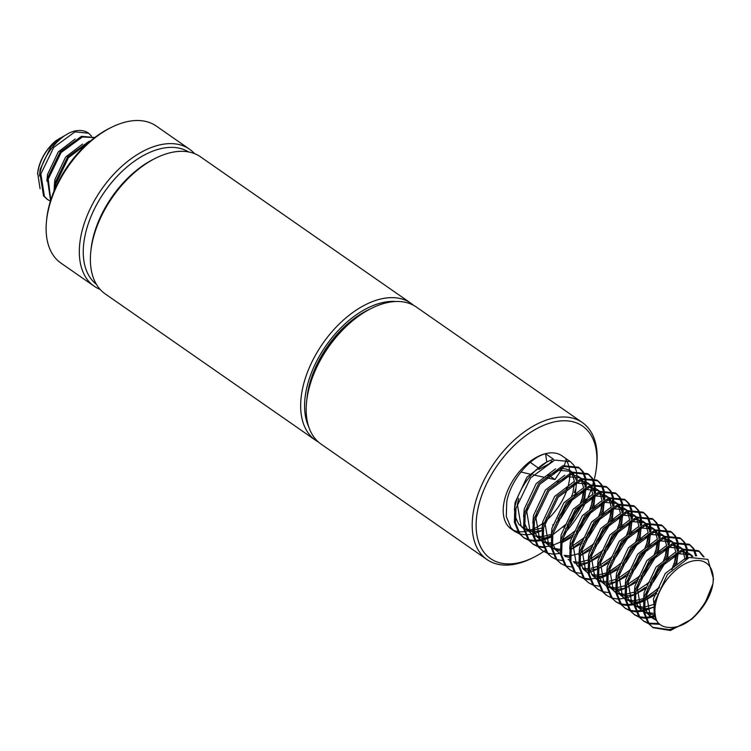 <?xml version="1.0" encoding="UTF-8"?>
<svg xmlns="http://www.w3.org/2000/svg" width="751" height="751" viewBox="0 0 751 751"><rect width="100%" height="100%" fill="white"/><g stroke="black" fill="none" stroke-linecap="round" stroke-linejoin="round"><path stroke-width="1.13" d="M594.435 478.744A80.676 47.566 124.8 0 0 594.67 477.749A80.676 47.566 124.8 0 0 596.51 466.906A80.676 47.566 124.8 0 0 548.183 423.63A80.676 47.566 124.8 0 0 478.359 506.916A80.676 47.566 124.8 0 0 533.51 557.43A80.676 47.566 124.8 0 0 543.705 551.497M543.865 551.394A80.676 47.566 124.8 0 0 545.188 550.483M563.954 533.961A80.676 47.566 124.8 0 0 586.963 499.744M588.108 497.218A80.676 47.566 124.8 0 0 592.539 485.503M592.896 484.357A80.676 47.566 124.8 0 0 593.487 482.32M593.872 480.95A80.676 47.566 124.8 0 0 594.351 479.072M533.51 557.43L531.567 558.397A83.464 49.209 -55.2 0 1 486.995 559.561A83.464 49.209 -55.2 0 1 474.51 506.136A83.464 49.209 -55.2 0 1 521.354 434.097A83.464 49.209 -55.2 0 1 582.344 422.541A83.464 49.209 -55.2 0 1 596.735 464.747L596.51 466.906M582.344 422.541L416.336 307.028A83.464 49.209 124.8 0 0 371.773 308.192A83.464 49.209 124.8 0 0 308.501 390.623A83.464 49.209 124.8 0 0 306.596 401.851A83.464 49.209 124.8 0 0 320.996 444.048L486.995 559.561M530.253 462.363L538.317 467.976M548.756 475.242L554.923 479.532L563.691 466.587M564.273 465.31L566.207 460.213M368.835 309.647A77.897 45.924 124.8 0 0 308.83 387.047A77.897 45.924 124.8 0 0 306.943 398.593M90.796 251.679L91.021 249.52A80.676 47.566 -55.2 0 1 92.861 238.668A80.676 47.566 -55.2 0 1 154.021 158.987L155.964 158.02A83.464 49.209 124.8 0 0 92.702 240.451A83.464 49.209 124.8 0 0 90.796 251.679A83.464 49.209 124.8 0 0 105.187 293.876L315.458 440.189A83.464 49.209 -55.2 0 1 302.972 386.774A83.464 49.209 -55.2 0 1 349.816 314.735A83.464 49.209 -55.2 0 1 410.806 303.179A83.464 49.209 -55.2 0 1 413.463 305.263M395.927 301.517A80.676 47.566 124.8 0 0 306.821 387.554A80.676 47.566 124.8 0 0 308.727 426.821M318.34 441.954A83.464 49.209 -55.2 0 1 315.458 440.189M46.524 220.869L46.75 218.71A80.676 47.566 -55.2 0 1 48.599 207.858A80.676 47.566 -55.2 0 1 109.749 128.177L111.702 127.219A83.464 49.209 124.8 0 0 48.43 209.651A83.464 49.209 124.8 0 0 46.524 220.869A83.464 49.209 124.8 0 0 60.925 263.066L94.128 286.169A83.464 49.209 -55.2 0 1 81.634 232.754A83.464 49.209 -55.2 0 1 128.477 160.714A83.464 49.209 -55.2 0 1 189.468 149.158A83.464 49.209 -55.2 0 1 194.556 153.655M188.52 151.927A80.676 47.566 124.8 0 0 129.876 164.6A80.676 47.566 124.8 0 0 85.483 233.533A80.676 47.566 124.8 0 0 96.391 284.319M100.108 289.379A83.464 49.209 -55.2 0 1 94.128 286.169M50.401 201.174L46.909 199.09L43.52 195.87L39.944 173.368C43.145 154.969 59.77 134.927 74.049 131.209A38.949 22.962 124.8 0 1 88.421 133.068L91.5 136.015M47.839 199.728L44.44 196.509L40.864 174.007L53.734 147.384L74.969 131.847L88.637 133.227M50.58 200.583L47.322 178.503L60.183 151.871L81.427 136.344L94.804 137.517M50.739 200.085L48.242 179.142L61.113 152.519L82.347 136.982L94.729 137.574M53.912 191.345L54.701 183.629L67.562 157.006L88.806 141.479L90.345 141.085M54.973 188.82L55.621 184.277L68.491 157.644L88.806 142.408M40.075 188.708L37.653 173.002A33.382 19.686 -55.2 0 1 38.423 168.506A33.382 19.686 -55.2 0 1 55.921 140.69L65.985 134.898M37.55 174.025L38.348 169.247C41.192 158.01 47.041 148.491 55.921 140.69M655.998 602.058A38.949 22.962 124.8 0 0 657.087 621.368C659.406 624.757 662.701 626.719 666.963 627.254C681.241 629.038 694.196 620.326 705.837 601.138L712.906 583.865A38.949 22.962 124.8 0 0 713.037 582.738A38.949 22.962 124.8 0 0 689.7 561.851A38.949 22.962 124.8 0 0 655.998 602.058M713.037 582.738L713.45 578.758L707.893 559.382L689.24 557.439L667.414 574.496L654.703 601.795C653.351 609.662 654.149 616.186 657.087 621.368M712.906 583.865L712.183 587.573C709.151 598.847 702.373 609.361 691.84 619.115L670.465 630.474L653.154 627.733L648.104 623.236L643.494 612.037L643.917 597.449L658.524 566.949L682.697 549.131L698.242 550.652L699.397 551.45L683.851 549.939L659.678 567.747L645.071 598.247L644.649 612.835L649.258 624.034L653.154 627.733M573.802 465.16L570.281 461.602L561.936 455.801A44.516 26.247 124.8 0 0 545.508 453.67C529.267 457.96 510.323 480.922 506.737 501.987L506.305 516.575L510.924 527.775L514.82 531.473L519.251 533.717M519.955 533.942L525.334 534.825M526.179 534.843L532.684 534.083M533.717 533.83L541.884 530.694M557.965 518.659L572.027 498.467M574.393 492.684L575.519 489.108M546.85 462.1L545.508 453.67A44.516 26.247 124.8 0 0 504.428 500.382A44.516 26.247 124.8 0 0 511.093 528.873L514.82 531.473M512.98 529.999A44.516 26.247 124.8 0 0 517.711 531.539M518.453 531.652A44.516 26.247 124.8 0 0 524.245 531.624M525.165 531.492A44.516 26.247 124.8 0 0 532.375 529.38M533.539 528.873A44.516 26.247 124.8 0 0 543.377 522.893M545.17 521.466A44.516 26.247 124.8 0 0 567.737 487.53M568.338 485.353A44.516 26.247 124.8 0 0 568.601 484.292A44.516 26.247 124.8 0 0 569.84 474.116M652.591 627.32L669.31 629.667L677.58 626.878M706.1 600.716A44.516 26.247 -55.2 0 1 705.33 602.077M698.083 612.487A44.516 26.247 -55.2 0 1 691.84 619.115M693.699 548.596L690.169 545.029L674.623 543.517L650.45 561.335L635.844 591.835L635.421 606.414L640.03 617.622L643.936 621.321L648.366 623.565M649.071 623.79L659.791 624.325M690.178 545.029L689.024 544.231L673.469 542.72L649.305 560.528L634.698 591.028L634.266 605.616L638.885 616.815L643.936 621.321M643.363 620.908L647.916 622.983M648.629 623.189L658.862 623.49M684.471 542.175L680.95 538.617L665.405 537.096L641.232 554.914L626.625 585.414L626.203 600.002L630.812 611.201L634.717 614.9L639.148 617.144M639.843 617.369L645.231 618.251M646.067 618.27L655.144 616.824M680.95 538.617L679.796 537.81L664.25 536.298L640.077 554.116L625.47 584.616L625.048 599.195L629.657 610.394L634.717 614.9M634.144 614.487L638.688 616.571M639.411 616.768L644.921 617.472M645.776 617.463L654.853 615.745M675.252 535.754L671.732 532.196L656.177 530.685L632.013 548.502L617.406 578.993L616.975 593.581L621.593 604.78L625.489 608.479L629.92 610.723M630.624 610.957L636.003 611.84M636.848 611.858L643.354 611.098M644.386 610.845L653.708 607.108M671.732 532.196L670.577 531.398L655.032 529.877L630.859 547.695L616.252 578.195L615.82 592.783L620.439 603.982L625.489 608.479M624.926 608.066L629.469 610.15M630.183 610.356L635.693 611.051M636.557 611.042L643.231 610.037M644.292 609.746L647.615 608.601M666.024 529.342L662.504 525.784L646.958 524.264L622.786 542.081L608.179 572.581L607.756 587.16L612.365 598.369L616.271 602.067L620.702 604.311M621.396 604.536L626.785 605.419M627.62 605.437L634.135 604.677M635.158 604.424L643.325 601.288M645.813 599.955L657.951 590.708M674.445 566.883L676.961 559.692L678.435 552.069M662.504 525.784L661.349 524.977L645.804 523.466L621.631 541.283L607.024 571.774L606.601 586.362L611.211 597.561L616.271 602.067M615.698 601.654L620.251 603.738M620.964 603.935L626.475 604.639M627.338 604.621L634.004 603.626M635.064 603.325L643.523 599.786M644.931 598.998L659.547 587.094M671.676 569.596L675.806 558.894L677.092 552.764M656.806 522.921L653.286 519.363L637.73 517.843L613.567 535.66L598.96 566.16L598.528 580.748L603.147 591.948L607.043 595.646L611.483 597.89M612.178 598.115L617.557 598.998M618.402 599.016L624.907 598.265M625.94 598.012L627.216 597.646M628.7 597.167L634.107 594.876M635.449 594.172L645.4 587.31M650.188 582.832L664.25 562.64M665.677 559.364L667.742 553.28L669.207 545.658M653.286 519.363L652.131 518.565L636.585 517.045L612.412 534.862L597.805 565.362L597.383 579.941L601.992 591.15L605.897 594.848M646.226 584.766L649.033 582.034M652.703 577.979L660.636 566.592M663.095 561.842L666.588 552.473L667.874 546.343M647.587 516.5L644.058 512.942L628.512 511.431L604.339 529.248L589.732 559.748L589.31 574.327L593.919 585.527L597.824 589.225L602.255 591.478M602.959 591.704L608.338 592.586M615.022 591.985L615.689 591.844M616.712 591.591L624.888 588.455M627.367 587.122L638.331 578.983M640.969 576.421L655.032 556.228M656.458 552.943L658.514 546.859L659.988 539.237M644.058 512.942L642.912 512.144L627.357 510.624L603.184 528.441L588.577 558.941L588.155 573.529L592.774 584.729L597.824 589.225M636.998 578.345L639.814 575.613M643.485 571.567L651.417 560.171M653.877 555.421L657.369 546.061L658.655 539.931M638.359 510.089L634.839 506.531L619.293 505.01L595.121 522.827L580.514 553.327L580.091 567.916L584.7 579.115L588.596 582.814L593.037 585.057M593.731 585.282L599.12 586.165M605.804 585.573L606.461 585.423M607.493 585.17L608.779 584.813M610.253 584.334L615.66 582.034M618.139 580.701L629.103 572.572M631.741 570L645.804 549.807M647.231 546.521L649.296 540.448L650.76 532.816M634.839 506.531L633.684 505.723L618.139 504.212L593.966 522.029L579.359 552.529L578.937 567.108L583.546 578.308L588.596 582.814M627.78 571.924L630.596 569.202M634.257 565.146L642.199 553.759M644.649 549L648.141 539.64L649.427 533.51M629.141 503.668L625.621 500.11L610.065 498.598L585.893 516.406L571.286 546.906L570.863 561.495L575.482 572.694L579.378 576.392L583.809 578.636M584.513 578.861L589.892 579.753M596.576 579.152L597.242 579.012M598.275 578.758L599.551 578.392M601.025 577.913L606.442 575.623M608.92 574.28L619.885 566.151M622.523 563.579L636.585 543.386M638.012 540.11L640.077 534.027L641.542 526.404M625.621 500.11L624.466 499.312L608.911 497.791L584.747 515.608L570.14 546.108L569.709 560.697L574.327 571.896L579.378 576.392M578.814 575.979L583.358 578.063M584.071 578.27L589.582 578.965M590.446 578.955L595.393 578.354M595.787 578.27L597.12 577.951M598.181 577.66L599.11 577.369M600.687 576.824L606.63 574.111M608.038 573.323L621.368 562.781M625.039 558.725L632.971 547.338M635.43 542.588L638.923 533.219L640.209 527.089M619.913 497.246L616.393 493.689L600.847 492.177L576.674 509.995L562.067 540.495L561.645 555.073L566.254 566.273L570.159 569.981L574.59 572.224M575.285 572.45L580.673 573.332M587.357 572.741L588.024 572.591M589.047 572.337L590.333 571.98M591.807 571.502L597.214 569.202M599.702 567.869L610.666 559.73M613.304 557.167L627.357 536.974M628.784 533.689L630.849 527.606L632.323 519.983M616.393 493.689L615.238 492.891L599.692 491.379L575.519 509.187L560.913 539.687L560.49 554.276L565.099 565.475L570.159 569.981M609.333 559.091L612.149 556.36M615.811 552.314L623.752 540.917M626.203 536.167L629.695 526.808L630.981 520.678M610.694 490.835L607.174 487.277L591.619 485.756L567.456 503.574L552.849 534.074L552.417 548.662L557.035 559.861L560.931 563.56L565.362 565.803M566.066 566.029L571.445 566.911M578.139 566.32L578.796 566.17M579.828 565.925L587.995 562.79M589.338 562.086L601.438 553.318M604.076 550.746L618.139 530.553M619.566 527.277L621.631 521.194L623.095 513.571M607.174 487.277L606.019 486.47L590.474 484.958L566.301 502.776L551.694 533.276L551.272 547.855L555.881 559.054L560.931 563.56M600.115 552.68L602.922 549.948M606.592 545.893L614.525 534.505M616.984 529.755L620.476 520.387L621.762 514.257M601.476 484.414L597.946 480.856L582.4 479.345L558.228 497.162L543.621 527.653L543.198 542.241L547.808 553.44L551.713 557.139L556.144 559.382M556.848 559.617L562.227 560.499M568.911 559.899L569.577 559.758M580.119 555.665L592.22 546.897M594.858 544.334L608.911 524.132M610.338 520.856L612.403 514.773L613.877 507.15M597.946 480.856L596.801 480.058L581.246 478.537L557.073 496.355L542.466 526.855L542.044 541.443L546.662 552.642L551.713 557.139M590.887 546.259L593.703 543.527M597.374 539.481L605.306 528.084M607.766 523.334L611.258 513.975L612.544 507.836M592.248 478.002L588.728 474.444L573.182 472.923L549.009 490.741L534.402 521.241L533.98 535.82L538.589 547.028L542.485 550.727L546.925 552.971M547.62 553.196L552.999 554.078M553.844 554.097L560.349 553.337M572.027 548.615L582.992 540.485M585.63 537.913L599.692 517.721M601.119 514.435L603.184 508.352L604.649 500.729M588.728 474.444L587.573 473.637L572.027 472.126L547.855 489.943L533.248 520.434L532.825 535.022L537.434 546.221L542.485 550.727M581.668 539.838L584.485 537.106M588.146 533.06L596.087 521.673M598.538 516.913L602.03 507.554L603.316 501.424M583.029 471.581L579.509 468.023L563.954 466.502L539.781 484.32L525.174 514.82L524.752 529.408L529.371 540.607L533.266 544.306L537.697 546.55M538.401 546.775L543.78 547.657M550.464 547.066L551.131 546.925M561.673 542.832L573.773 534.064M576.411 531.492L590.474 511.3M591.901 508.023L593.966 501.94L595.43 494.318M579.509 468.023L578.354 467.216L562.799 465.704L538.636 483.522L524.029 514.022L523.597 528.601L528.216 539.809L533.266 544.306M532.694 543.893L537.247 545.977M537.96 546.184L543.471 546.878M544.334 546.869L551.009 545.864M552.069 545.573L560.518 542.025M561.926 541.236L575.257 530.694M578.927 526.639L586.86 515.252M589.319 510.502L592.811 501.133L594.097 495.003M570.281 461.602L554.736 460.091L530.563 477.908L515.956 508.408L515.533 522.987L520.143 534.186L524.048 537.885L528.479 540.138M529.173 540.363L534.562 541.246M535.397 541.264L541.912 540.504M542.935 540.251L551.103 537.115M567.193 525.08L581.246 504.888M582.673 501.602L584.738 495.519L586.212 487.897M545.508 453.67L553.581 459.283C537.341 463.574 518.397 486.535 514.801 507.601L514.379 522.189L518.988 533.388L524.048 537.885M523.475 537.472L528.028 539.556M528.742 539.762L534.252 540.457M535.106 540.448L541.781 539.453M542.842 539.152L551.3 535.613M552.708 534.815L566.038 524.273M569.699 520.227L577.641 508.831M580.091 504.081L583.583 494.721L584.869 488.591M704.091 556.989L699.397 551.45M703.152 556.632L698.805 551.065M696.599 555.834L694.112 549.225M695.595 555.918L693.351 549.094M692.957 548.427L689.587 544.644M687.7 558.049L687.325 549.15M687.118 548.221L684.893 542.804M686.395 558.631L686.348 549.319M686.17 548.352L684.133 542.673M683.739 542.006L680.368 538.232M678.547 550.671L678.106 542.729M677.89 541.8L675.665 536.392M677.28 551.272L677.13 542.907M676.951 541.931L674.905 536.252M674.511 535.585L671.141 531.811M669.329 544.259L668.878 536.317M668.672 535.388L666.447 529.971M668.052 544.851L667.902 536.486M667.723 535.51L665.686 529.84M665.292 529.173L661.922 525.39M660.11 537.838L659.66 529.896M659.453 528.967L657.219 523.56M658.834 538.439L658.683 530.065M658.505 529.098L656.458 523.419M656.074 522.752L652.694 518.979M650.882 531.417L650.432 523.485M650.225 522.555L648 517.139M649.615 532.018L649.455 523.654M649.277 522.677L647.24 516.998M646.846 516.331L643.476 512.558M641.664 525.005L641.213 517.063M641.007 516.134L638.782 510.718M640.387 525.597L640.237 517.232M640.059 516.256L638.021 510.586M637.627 509.92L634.257 506.146M632.436 518.584L631.985 510.642M631.779 509.713L629.554 504.306M631.169 519.185L631.018 510.821M630.84 509.845L628.794 504.165M628.399 503.499L625.029 499.725M623.217 512.163L622.767 504.231M622.56 503.301L620.335 497.885M621.941 512.764L621.79 504.4M621.612 503.423L619.575 497.753M619.181 497.087L615.811 493.304M613.999 505.752L613.548 497.81M613.332 496.88L611.107 491.464M612.722 506.352L612.572 497.979M612.394 497.012L610.347 491.332M609.962 490.666L606.583 486.892M604.771 499.331L604.32 491.389M604.114 490.459L601.889 485.052M603.504 499.931L603.344 491.567M603.166 490.591L601.129 484.911M600.734 484.245L597.364 480.471M595.552 492.919L595.102 484.977M594.895 484.048L592.67 478.631M594.276 493.51L594.125 485.146M593.947 484.17L591.91 478.5M591.516 477.833L588.146 474.05M586.324 486.498L585.874 478.556M585.667 477.627L583.443 472.219M585.057 487.099L584.898 478.725M584.729 477.758L582.682 472.079M582.288 471.412L578.918 467.638M576.73 483.494L576.984 481.475M577.106 480.077L576.655 472.144M576.449 471.215L574.224 465.798M569.812 472.867A44.516 26.247 124.8 0 0 568.667 465.564M568.385 464.691A44.516 26.247 124.8 0 0 565.747 459.546M306.596 401.851L306.821 399.682A80.676 47.566 -55.2 0 1 308.67 388.84A80.676 47.566 -55.2 0 1 369.821 309.159L371.773 308.192M410.806 303.179L200.536 156.856A83.464 49.209 124.8 0 0 155.964 158.02M189.468 149.158L156.264 126.055A83.464 49.209 124.8 0 0 111.702 127.219M54.26 186.267L54.889 179.658L65.628 157.053L82.572 144.098M46.881 181.132L47.51 174.523L58.249 151.918L75.194 138.963M39.512 175.997L40.132 169.388L50.871 146.783L59.554 138.325M551.807 461.114L549.178 463.818L538.711 469.431M546.334 462.391L526.986 477.157L515.045 502.635L514.379 510.182M515.092 516.331L518.716 524.189L523.541 528.235M524.658 528.77L532.384 530.168M533.529 530.103L542.278 527.897M559.589 515.421L569.596 501.058M571.342 497.19L572.975 492.468L574.44 482.846M574.402 481.419L572.102 473.261M571.445 472.304L568.864 469.788L560.415 467.779M555.552 468.802L536.205 483.569L524.264 509.047L523.597 516.604M524.311 522.743L527.944 530.61L532.769 534.656M536.449 536.054L541.612 536.58M542.748 536.524L551.506 534.318M563.156 527.193L565.728 524.94M568.817 521.842L578.814 507.479M580.561 503.611L582.194 498.889L583.658 489.267M583.621 487.84L581.321 479.682M580.664 478.716L578.082 476.209L569.643 474.2M564.78 475.223L545.433 489.99L533.492 515.468L532.816 523.015M533.539 529.164L537.162 537.021L541.987 541.067M543.104 541.612L550.83 543.001M562.142 540.119L574.947 531.361M578.035 528.253L588.033 513.9M589.788 510.032L591.413 505.301L592.886 495.688M592.849 494.252L590.539 486.104M589.892 485.137L587.31 482.63L578.861 480.621M573.999 481.644L554.651 496.411L542.71 521.879L542.044 529.436M542.757 535.585L546.381 543.442L551.206 547.488M552.323 548.023L560.049 549.413M572.196 546.146L584.175 537.772M587.263 534.674L597.261 520.312M599.007 516.444L600.64 511.722L602.105 502.1M602.067 500.673L599.767 492.515M599.11 491.548L596.529 489.042L588.08 487.033M583.217 488.056L563.87 502.823L551.929 528.3L551.262 535.857M551.985 541.997L555.609 549.863L560.434 553.909M564.123 555.308L569.277 555.834M570.413 555.778L579.171 553.571M580.589 552.952L593.393 544.193M596.482 541.096L606.479 526.733M608.235 522.865L609.859 518.143L611.323 508.521M611.286 507.094L608.986 498.936M608.338 497.969L605.757 495.463L597.308 493.454M592.445 494.477L573.097 509.244L561.157 534.721L560.49 542.269M568.113 559.382L569.652 560.321M573.342 561.729L578.495 562.255M579.641 562.189L588.39 559.993M589.807 559.373L602.612 550.614M605.7 547.507L615.707 533.154M617.453 529.277L619.087 524.555L620.551 514.933M620.514 513.506L618.214 505.348M617.557 504.39L614.975 501.875L606.526 499.875M601.664 500.889L582.316 515.665L570.375 541.133L569.709 548.69M577.341 565.803L578.88 566.742M582.56 568.141L587.723 568.667M590.981 568.347L597.618 566.404M599.026 565.794L611.84 557.026M614.928 553.928L624.926 539.565M626.672 535.698L628.305 530.976L629.77 521.354M629.732 519.927L627.432 511.769M626.775 510.802L624.203 508.296L615.754 506.287M610.892 507.31L591.544 522.076L579.603 547.554L578.927 555.102M579.65 561.25L583.274 569.117L588.099 573.163M591.788 574.562L596.942 575.088M598.087 575.022L606.836 572.825M608.254 572.206L621.058 563.447M624.147 560.349L634.144 545.986M635.9 542.119L637.524 537.397L638.998 527.775M638.96 526.338L636.651 518.19M636.003 517.223L633.422 514.717L624.973 512.708M620.11 513.731L600.762 528.497L588.822 553.975L588.155 561.523M588.868 567.672L592.492 575.529L597.327 579.575M598.434 580.11L601.007 580.983M602.509 581.283L606.16 581.509M609.427 581.18L615.829 579.331M618.308 578.232L630.286 569.868M633.375 566.761L643.372 552.398M645.118 548.53L646.752 543.808L648.216 534.186M648.179 532.759L645.879 524.602M645.222 523.644L642.64 521.128L634.201 519.119M629.329 520.143L609.981 534.909L598.04 560.387L597.374 567.944M598.096 574.083L601.72 581.95L607.315 586.662M607.662 586.531L615.388 587.92M616.524 587.864L625.283 585.658M626.7 585.048L639.505 576.28M642.593 573.182L652.591 558.819M654.346 554.951L655.97 550.23L657.435 540.607M657.397 539.18L655.097 531.023M654.45 530.056L651.868 527.549L643.419 525.54M638.557 526.564L619.209 541.33L607.268 566.808L606.601 574.355M607.315 580.504L610.938 588.362L615.764 592.408M616.881 592.952L624.607 594.341M625.752 594.276L634.501 592.079M635.919 591.459L648.723 582.701M651.821 579.594L661.819 565.24M663.565 561.372L665.198 556.641L666.663 547.028M666.625 545.592L664.325 537.444M663.668 536.477L661.087 533.97L652.638 531.961M647.775 532.985L628.427 547.751L616.487 573.229L615.82 580.776M616.533 586.925L620.166 594.783L624.992 598.829M626.099 599.364L633.835 600.762M634.971 600.697L643.729 598.491M645.137 597.88L659.125 587.986M672.295 568.958L674.417 563.062L675.881 553.44M675.844 552.013L673.544 543.855M672.887 542.889L670.314 540.382L661.866 538.373M657.003 539.396L637.655 554.163L625.714 579.641L625.048 587.198M625.761 593.337L629.385 601.204L634.21 605.25M635.327 605.785L643.053 607.174M644.198 607.118L654.328 604.311M685.1 559.27L682.762 550.276M682.115 549.31L679.533 546.803L671.084 544.794M666.221 545.817L646.874 560.584L634.933 586.062L634.266 593.609M634.98 599.758L638.613 607.615L643.438 611.661M644.546 612.196L654.403 613.436M691.934 556.594L688.751 553.215L680.312 551.215M675.449 552.229L656.102 567.005L644.151 592.473L643.485 600.03M644.208 606.179L647.831 614.036L651.117 617.144L656.092 619.425M688.404 557.758L685.203 558.481L665.32 573.417L653.379 598.894L655.698 618.467M518.8 498.373L517.345 504.24L521.025 525.794L523.56 528.347M524.714 529.173L532.45 531.717M533.567 531.774L541.912 530.478M552.633 525.099L554.294 523.907M556.388 522.255L561.035 517.946L574.722 495.885M575.454 493.445L576.59 481.673M576.411 480.396L572.985 472.98M572.084 472.107L571.173 471.393L558.397 470.239L547.939 475.843M528.028 504.785L526.573 510.652L530.244 532.215L532.778 534.759M533.942 535.594L541.678 538.129M542.785 538.185L551.131 536.899M565.616 528.676L570.253 524.367L583.94 502.306M584.672 499.866L585.818 488.094M585.63 486.817L582.203 479.401M581.302 478.518L580.392 477.814L567.625 476.66L557.158 482.264M537.247 511.206L535.792 517.073L539.471 538.627L542.006 541.18M543.161 542.006L550.896 544.55M561.673 542.87L572.741 536.74M574.834 535.097L579.472 530.779L593.168 508.718M593.9 506.277L595.036 494.515M594.858 493.238L591.431 485.813M590.53 484.939L589.61 484.226L576.843 483.071L566.385 488.685M546.475 517.627L545.019 523.485L548.69 545.048L551.225 547.592M552.389 548.427L560.124 550.962M572.027 548.85L581.959 543.161M584.053 541.509L588.7 537.2L602.386 515.139M603.119 512.698L604.264 500.926M604.076 499.65L600.65 492.234M599.749 491.361L598.838 490.647L586.071 489.492L575.604 495.097M565.005 556.491L569.342 557.383M580.11 555.702L591.187 549.582M593.281 547.93L597.918 543.611L611.605 521.551M612.337 519.119L613.483 507.347M613.295 506.071L609.878 498.655M608.977 497.772L608.057 497.068L595.29 495.913L584.832 501.518M574.224 562.912L578.561 563.804M579.678 563.86L588.024 562.565M589.338 562.114L600.406 555.993M602.499 554.341L607.146 550.032L620.833 527.972M621.565 525.531L622.701 513.759M622.523 512.492L619.096 505.066M618.195 504.193L617.284 503.48L604.508 502.325L594.05 507.929M574.139 536.871L572.684 542.738L576.355 564.301L578.89 566.845M583.443 569.324L587.789 570.216M588.897 570.281L597.242 568.986M598.556 568.535L609.624 562.415M611.727 560.762L616.364 556.453L630.051 534.393M630.784 531.952L631.929 520.18M631.741 518.903L628.315 511.487M627.414 510.614L626.503 509.901L613.736 508.746L603.269 514.351M583.358 543.292L581.903 549.159L585.583 570.722L588.117 573.266M592.67 575.745L597.007 576.637M598.125 576.693L606.461 575.397M607.784 574.956L618.852 568.836M620.946 567.183L625.583 562.865L639.279 540.804M640.012 538.373L641.147 526.601M640.969 525.325L637.543 517.908M636.641 517.026L635.731 516.322L622.955 515.158L612.497 520.772M592.586 549.713L591.131 555.58L594.801 577.134L597.336 579.688M598.5 580.514L601.889 582.166M603.316 582.579L606.235 583.058M607.343 583.114L608.085 583.114M609.85 583.029L615.689 581.818M618.139 580.936L628.071 575.247M630.164 573.595L634.811 569.286L648.498 547.226M649.23 544.785L650.375 533.013M650.188 531.736L646.761 524.32M645.86 523.447L644.949 522.734L632.182 521.579L621.715 527.183M601.804 556.125L600.349 561.992L604.02 583.555L606.564 586.099M607.719 586.935L615.454 589.469M616.562 589.526L624.907 588.24M626.221 587.789L637.299 581.668M639.392 580.016L644.029 575.707L657.716 553.647M658.449 551.206L659.594 539.434M659.406 538.157L655.989 530.741M655.088 529.868L654.168 529.155L641.401 528L630.943 533.604M611.032 562.546L609.568 568.413L613.248 589.967L615.782 592.52M616.937 593.346L624.672 595.89M625.79 595.947L634.135 594.651M635.449 594.21L646.517 588.08M648.611 586.437L653.257 582.119L666.944 560.058M667.677 557.617L668.812 545.855M668.634 544.578L665.208 537.153M664.306 536.28L663.396 535.566L650.619 534.412L640.162 540.025M620.251 568.967L618.796 574.825L622.466 596.388L625.01 598.932M626.165 599.767L633.9 602.302M635.008 602.368L643.354 601.072M644.668 600.622L656.843 593.656M676.642 564.959L678.04 552.267M677.853 550.99L674.436 543.574M673.525 542.701L672.614 541.987L659.847 540.833L649.38 546.437M629.469 575.379L628.014 581.246L631.694 602.809L634.229 605.353M635.384 606.188L643.119 608.723M644.236 608.779L649.502 608.291L654.112 606.958M687.212 558.256L683.654 549.995M682.753 549.112L681.842 548.408L669.066 547.254L658.608 552.858M638.697 581.8L637.242 587.667L640.913 609.221L643.447 611.774M644.611 612.6L654.731 615.191M692.844 556.378L691.061 554.82L678.294 553.665L667.827 559.27M647.916 588.211L646.461 594.079L650.141 615.642L653.426 618.749L656.571 620.429M554.923 479.532A556.416 251.716 -166.9 0 1 545.958 477.645M544.334 477.298A556.416 251.716 -166.9 0 1 533.201 474.848M529.652 474.041A556.416 251.716 -166.9 0 1 520.922 472.013M607.043 595.646L605.888 594.848M524.311 528.901L522.001 527.296M571.173 471.393L568.864 469.788M533.529 535.322L531.229 533.717M580.392 477.814L578.082 476.209M542.757 541.734L540.448 540.129M589.61 484.226L587.31 482.63M551.976 548.155L549.676 546.55M598.838 490.647L596.529 489.042M561.204 554.567L558.894 552.971M608.057 497.068L605.757 495.463M617.284 503.48L614.975 501.875M626.503 509.901L624.203 508.296M635.731 516.322L633.422 514.717M598.087 580.241L595.787 578.636M644.949 522.734L642.64 521.128M654.168 529.155L651.868 527.549M616.533 593.074L614.224 591.469M663.396 535.566L661.087 533.97M625.752 599.495L623.452 597.89M672.614 541.987L670.314 540.382M634.98 605.907L632.671 604.311M681.842 548.408L679.533 546.803M644.198 612.328L641.898 610.723M691.061 554.82L688.751 553.215M653.426 618.749L651.117 617.144"/></g></svg>
